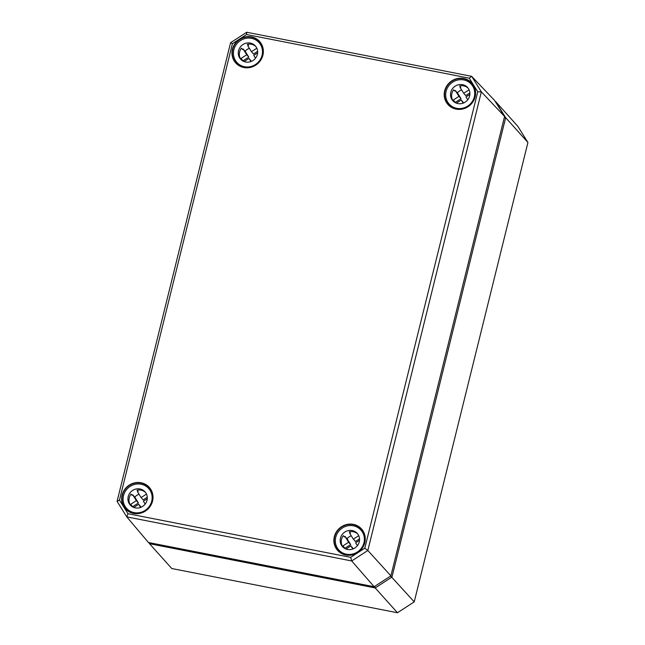<?xml version="1.0" encoding="UTF-8"?>
<svg xmlns="http://www.w3.org/2000/svg" width="645" height="645" viewBox="0 0 645 645"><rect width="100%" height="100%" fill="white"/><g stroke="black" fill="none" stroke-linecap="round" stroke-linejoin="round"><path stroke-width="0.97" d="M374.729 586.337L375.197 587.934L391.967 577.049L505.664 117.656L495.57 101.507L517.838 126.331L527.924 142.472L414.235 601.874L397.457 612.75L171.78 568.527L149.519 543.711L375.197 587.934L397.457 612.75M390.628 576.025L414.235 601.874M504.293 117.624L505.664 117.656L527.924 142.472M148.81 542.582L149.519 543.711L149.866 542.784M364.812 548.177L350.67 557.345L127.976 513.71L119.47 500.101L232.418 43.707L246.559 34.532L469.254 78.166L477.76 91.775L364.812 548.177L367.835 550.499L481.347 91.84L471.648 76.328L246.704 32.25L230.579 42.707L117.076 501.367L126.775 516.879L351.71 560.957L367.835 550.499L390.894 575.856L374.124 586.724L351.71 560.957L350.67 557.345M127.976 513.71L126.775 516.879L148.455 542.51L374.124 586.724M119.47 500.101L117.076 501.367M232.418 43.707L230.579 42.707M246.559 34.532L246.704 32.25M469.254 78.166L471.648 76.328L494.497 100.33L504.575 116.463L481.347 91.84L477.76 91.775M504.575 116.463L390.894 575.856M241.835 60.299A9.909 9.409 138.1 0 1 240.996 58.469L246.704 54.761L248.785 57.074L245.14 51.245A9.909 9.409 138.1 0 1 249.365 48.343M240.996 58.469L243.068 60.783L248.785 57.074M250.945 61.541L248.986 58.413L244.124 61.565M248.986 58.413L251.445 61.34M257.621 52.817L253.735 55.341L255.509 58.179M247.656 44.271L248.519 45.666A9.909 9.409 -41.9 0 0 247.809 45.851L251.453 51.681L256.831 48.198M251.453 51.681L253.525 54.003L257.629 51.342M246.704 54.761L243.06 48.931L245.14 51.245M243.06 48.931A9.909 9.409 -41.9 0 0 242.593 49.512L241.399 48.181A9.909 9.409 -41.9 0 0 240.73 59.114A9.909 9.409 -41.9 0 0 241.149 59.727M238.586 64.298A14.867 14.117 -41.9 0 0 239.158 64.976A14.867 14.117 -41.9 0 0 240.214 66.032M262.144 46.077L261.289 45.126A14.867 14.117 -41.9 0 0 260.669 44.481M235.506 60.614A14.867 14.117 138.1 0 1 239.48 41.248A14.867 14.117 138.1 0 1 259.032 42.61A14.867 14.117 138.1 0 1 257.387 63.041A14.867 14.117 138.1 0 1 236.9 62.46A14.867 14.117 138.1 0 1 235.506 60.614M242.439 66.927A14.867 14.117 138.1 0 1 237.965 63.653L236.9 62.46M262.217 46.287A14.867 14.117 -41.9 0 0 261.289 45.126M259.032 42.61L260.096 43.796A14.867 14.117 138.1 0 1 262.87 48.601M255.847 46.537A9.909 9.409 -41.9 0 0 247.333 44.336L248.519 45.666M239.658 57.921A9.909 9.409 138.1 0 1 242.302 45.013A9.909 9.409 138.1 0 1 255.339 45.916A9.909 9.409 138.1 0 1 254.251 59.542A9.909 9.409 138.1 0 1 240.585 59.155A9.909 9.409 138.1 0 1 239.658 57.921M131.491 506.188A9.909 9.409 138.1 0 1 130.645 504.35L136.361 500.649L138.441 502.963L134.797 497.134A9.909 9.409 138.1 0 1 139.022 494.231M130.645 504.35L132.725 506.672L138.441 502.963M140.594 507.43L138.643 504.301L133.781 507.454M138.643 504.301L141.102 507.22M147.278 498.706L143.392 501.221L145.165 504.068M137.304 490.16L138.175 491.546A9.909 9.409 -41.9 0 0 137.458 491.74L141.102 497.569L146.488 494.086M141.102 497.569L143.182 499.891L147.286 497.231M136.361 500.649L132.717 494.82L134.797 497.134M132.717 494.82A9.909 9.409 -41.9 0 0 132.241 495.392L131.056 494.07A9.909 9.409 -41.9 0 0 130.379 504.995A9.909 9.409 -41.9 0 0 130.806 505.607M128.234 510.179A14.867 14.117 -41.9 0 0 128.806 510.864A14.867 14.117 -41.9 0 0 129.871 511.92M151.793 491.966L150.938 491.006A14.867 14.117 -41.9 0 0 150.325 490.369M125.162 506.502A14.867 14.117 138.1 0 1 129.129 487.136A14.867 14.117 138.1 0 1 148.681 488.491A14.867 14.117 138.1 0 1 147.044 508.929A14.867 14.117 138.1 0 1 126.549 508.349A14.867 14.117 138.1 0 1 125.162 506.502M132.096 512.815A14.867 14.117 138.1 0 1 127.621 509.542L126.549 508.349M151.873 492.175A14.867 14.117 -41.9 0 0 150.938 491.006M148.681 488.491L149.753 489.684A14.867 14.117 138.1 0 1 152.526 494.489M145.504 492.425A9.909 9.409 -41.9 0 0 136.99 490.224L138.175 491.546M129.314 503.81A9.909 9.409 138.1 0 1 131.959 490.901A9.909 9.409 138.1 0 1 144.996 491.804A9.909 9.409 138.1 0 1 143.899 505.422A9.909 9.409 138.1 0 1 130.242 505.043A9.909 9.409 138.1 0 1 129.314 503.81M454.08 101.886A9.909 9.409 138.1 0 1 453.241 100.056L458.95 96.347L461.03 98.669L457.386 92.832A9.909 9.409 138.1 0 1 461.61 89.929M453.241 100.056L455.314 102.37L461.03 98.669M463.183 103.127L461.231 99.999L456.37 103.152M461.231 99.999L463.691 102.926M469.866 94.404L465.98 96.927L467.754 99.765M459.893 85.858L460.764 87.252A9.909 9.409 -41.9 0 0 460.054 87.438L463.699 93.275L469.076 89.784M463.699 93.275L465.771 95.589L469.874 92.928M458.95 96.347L455.306 90.518L457.386 92.832M455.306 90.518A9.909 9.409 -41.9 0 0 454.838 91.098L453.645 89.776A9.909 9.409 -41.9 0 0 452.975 100.701A9.909 9.409 -41.9 0 0 453.395 101.313M450.831 105.885A14.867 14.117 -41.9 0 0 451.395 106.562A14.867 14.117 -41.9 0 0 452.459 107.618M474.381 87.664L473.527 86.712A14.867 14.117 -41.9 0 0 472.914 86.067M447.751 102.2A14.867 14.117 138.1 0 1 451.726 82.834A14.867 14.117 138.1 0 1 471.277 84.197A14.867 14.117 138.1 0 1 469.633 104.627A14.867 14.117 138.1 0 1 449.146 104.047A14.867 14.117 138.1 0 1 447.751 102.2M454.685 108.513A14.867 14.117 138.1 0 1 450.21 105.24L449.146 104.047M474.462 87.873A14.867 14.117 -41.9 0 0 473.527 86.712M471.277 84.197L472.342 85.39A14.867 14.117 138.1 0 1 475.115 90.187M468.093 88.123A9.909 9.409 -41.9 0 0 459.579 85.922L460.764 87.252M451.903 99.507A9.909 9.409 138.1 0 1 454.548 86.599A9.909 9.409 138.1 0 1 467.585 87.502A9.909 9.409 138.1 0 1 466.488 101.128A9.909 9.409 138.1 0 1 452.83 100.741A9.909 9.409 138.1 0 1 451.903 99.507M343.737 547.774A9.909 9.409 138.1 0 1 342.89 545.936L348.606 542.235L350.686 544.549L347.042 538.72A9.909 9.409 138.1 0 1 351.259 535.818M342.89 545.936L344.97 548.258L350.686 544.549M352.839 549.016L350.888 545.888L346.026 549.04M350.888 545.888L353.347 548.814M359.523 540.292L355.637 542.808L357.411 545.654M349.55 531.746L350.42 533.133A9.909 9.409 -41.9 0 0 349.703 533.326L353.347 539.156L358.725 535.673M353.347 539.156L355.427 541.478L359.531 538.817M348.606 542.235L344.962 536.406L347.042 538.72M344.962 536.406A9.909 9.409 -41.9 0 0 344.486 536.987L343.301 535.656A9.909 9.409 -41.9 0 0 342.624 546.581A9.909 9.409 -41.9 0 0 343.043 547.202M340.479 551.765A14.867 14.117 -41.9 0 0 341.052 552.451A14.867 14.117 -41.9 0 0 342.116 553.507M364.038 533.552L363.183 532.593A14.867 14.117 -41.9 0 0 362.571 531.956M337.408 548.089A14.867 14.117 138.1 0 1 341.374 528.723A14.867 14.117 138.1 0 1 360.926 530.085A14.867 14.117 138.1 0 1 359.289 550.516A14.867 14.117 138.1 0 1 338.794 549.935A14.867 14.117 138.1 0 1 337.408 548.089M344.341 554.402A14.867 14.117 138.1 0 1 339.867 551.128L338.794 549.935M364.119 533.762A14.867 14.117 -41.9 0 0 363.183 532.593M360.926 530.085L361.998 531.27A14.867 14.117 138.1 0 1 364.772 536.076M357.749 534.012A9.909 9.409 -41.9 0 0 349.235 531.811L350.42 533.133M341.56 545.396A9.909 9.409 138.1 0 1 344.204 532.488A9.909 9.409 138.1 0 1 357.241 533.391A9.909 9.409 138.1 0 1 356.145 547.008A9.909 9.409 138.1 0 1 342.487 546.629A9.909 9.409 138.1 0 1 341.56 545.396M456.12 109.118A16.061 15.246 -41.9 0 0 475.002 88.712A16.061 15.246 -41.9 0 0 448.614 83.544A16.061 15.246 -41.9 0 0 456.12 109.118M456.241 108.916A15.778 14.98 138.1 0 1 448.444 104.627A15.778 14.98 138.1 0 1 453.628 80.214A15.778 14.98 138.1 0 1 471.922 83.56A15.778 14.98 138.1 0 1 472.995 101.394A15.778 14.98 138.1 0 1 456.241 108.916M353.355 524.353A16.061 15.246 -41.9 0 0 334.328 536.688A16.061 15.246 -41.9 0 0 345.776 555.006A16.061 15.246 -41.9 0 0 364.804 542.663A16.061 15.246 -41.9 0 0 353.355 524.353M141.118 482.766A16.061 15.246 -41.9 0 0 122.082 495.102A16.061 15.246 -41.9 0 0 133.531 513.42A16.061 15.246 -41.9 0 0 152.559 501.076A16.061 15.246 -41.9 0 0 141.118 482.766M243.875 67.532A16.061 15.246 -41.9 0 0 262.757 47.125A16.061 15.246 -41.9 0 0 236.368 41.957A16.061 15.246 -41.9 0 0 243.875 67.532M337.432 549.75A15.778 14.98 138.1 0 1 336.706 532.036A15.778 14.98 138.1 0 1 353.347 524.683A15.778 14.98 138.1 0 1 361.579 529.448A15.778 14.98 138.1 0 1 362.651 547.283A15.778 14.98 138.1 0 1 345.897 554.797A15.778 14.98 138.1 0 1 338.093 550.507A15.778 14.98 138.1 0 1 337.432 549.75M259.919 42.264A15.778 14.98 138.1 0 1 260.644 59.969A15.778 14.98 138.1 0 1 244.004 67.322A15.778 14.98 138.1 0 1 236.199 63.041A15.778 14.98 138.1 0 1 237.723 41.119A15.778 14.98 138.1 0 1 259.677 41.973A15.778 14.98 138.1 0 1 259.919 42.264M149.334 487.862C156.888 496.061 152.357 514.492 133.644 513.202A15.778 14.98 138.1 0 1 125.848 508.921A15.778 14.98 138.1 0 1 124.179 490.901A15.778 14.98 138.1 0 1 141.11 483.097A15.778 14.98 138.1 0 1 149.334 487.862A15.778 14.98 138.1 0 1 143.722 511.799A15.778 14.98 138.1 0 1 133.652 513.21L125.848 508.921M471.922 83.56C479.477 91.759 474.946 110.198 456.233 108.908L448.444 104.627M361.579 529.448C369.133 537.648 364.602 556.079 345.889 554.789L338.093 550.507M259.677 41.973C267.232 50.173 262.7 68.604 243.987 67.322L236.199 63.041M239.158 64.976L240.005 65.927M128.806 510.864L129.661 511.816M451.395 106.562L452.25 107.513M341.052 552.451L341.906 553.402"/></g></svg>
